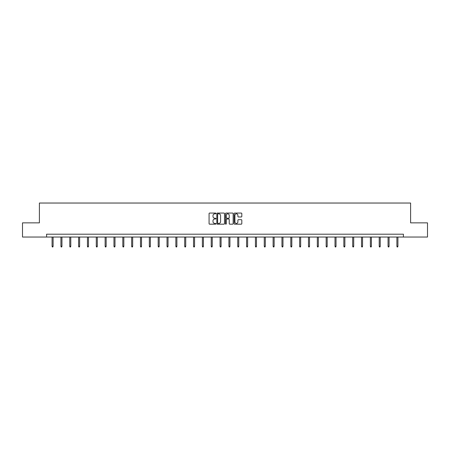 <?xml version="1.0" encoding="UTF-8"?>
<svg xmlns="http://www.w3.org/2000/svg" width="450" height="450" viewBox="0 0 450 450"><rect width="100%" height="100%" fill="white"/><g stroke="black" fill="none" stroke-linecap="round" stroke-linejoin="round"><path stroke-width="0.67" d="M215.933 213.446A0.388 0.388 0 0 0 215.544 213.058L209.632 213.058A0.557 0.557 0 0 0 209.076 213.609L209.076 223.627A0.557 0.557 0 0 0 209.632 224.179L215.544 224.179A0.388 0.388 0 0 0 215.933 223.791A0.388 0.388 0 0 0 215.544 223.403L214.779 223.403A1.778 1.778 0 0 1 212.996 221.625L212.996 220.787A1.778 1.778 0 0 1 214.779 219.009L215.544 219.009A0.388 0.388 0 0 0 215.933 218.616A0.388 0.388 0 0 0 215.544 218.227L214.779 218.227A1.778 1.778 0 0 1 212.996 216.45L212.996 215.612A1.778 1.778 0 0 1 214.779 213.834L215.544 213.834A0.388 0.388 0 0 0 215.933 213.446M241.256 216.979A0.557 0.557 0 0 0 241.813 216.422L241.813 213.609A0.557 0.557 0 0 0 241.256 213.058L234.692 213.058A0.557 0.557 0 0 0 234.135 213.609L234.135 223.627A0.557 0.557 0 0 0 234.692 224.179L241.256 224.179A0.557 0.557 0 0 0 241.813 223.627L241.813 220.23A0.557 0.557 0 0 0 241.256 219.673L238.449 219.673A0.557 0.557 0 0 0 237.893 220.23L237.893 221.912A1.491 1.491 0 0 1 236.402 223.403A1.491 1.491 0 0 1 234.917 221.912L234.917 215.325A1.491 1.491 0 0 1 236.402 213.834A1.491 1.491 0 0 1 237.893 215.325L237.893 216.422A0.557 0.557 0 0 0 238.449 216.979L241.256 216.979M46.586 237.037L22.5 237.037L22.5 222.868L39.392 222.868L39.392 203.034L410.608 203.034L410.608 222.868L427.5 222.868L427.5 237.037L403.414 237.037L403.414 234.203L46.586 234.203L46.586 237.037L403.414 237.037M224.511 213.609A0.557 0.557 0 0 0 223.959 213.058L217.395 213.058A0.557 0.557 0 0 0 216.838 213.609L216.838 223.627A0.557 0.557 0 0 0 217.395 224.179L223.959 224.179A0.557 0.557 0 0 0 224.511 223.627L224.511 213.609M226.041 213.058L232.605 213.058A0.557 0.557 0 0 1 233.162 213.609L233.162 223.627A0.557 0.557 0 0 1 232.605 224.179L229.798 224.179A0.557 0.557 0 0 1 229.241 223.627L229.241 219.566A0.557 0.557 0 0 0 228.684 219.009L226.822 219.009A0.557 0.557 0 0 0 226.266 219.566L226.266 223.791A0.388 0.388 0 0 1 225.877 224.179A0.388 0.388 0 0 1 225.489 223.791L225.489 213.609A0.557 0.557 0 0 1 226.041 213.058M218.002 213.834A0.388 0.388 0 0 0 217.614 214.222L217.614 223.014A0.388 0.388 0 0 0 218.002 223.403L218.812 223.403A1.778 1.778 0 0 0 220.59 221.625L220.59 215.612A1.778 1.778 0 0 0 218.812 213.834L218.002 213.834M229.241 215.347A1.491 1.491 0 0 0 227.756 213.862A1.491 1.491 0 0 0 226.266 215.347L226.266 217.671A0.557 0.557 0 0 0 226.822 218.227L228.684 218.227A0.557 0.557 0 0 0 229.241 217.671L229.241 215.347M53.106 246.229L52.881 246.966L52.312 246.966L52.082 246.229L53.106 246.229L53.106 237.037M52.082 246.229L52.082 237.037M61.948 246.229L61.718 246.966L61.155 246.966L60.924 246.229L61.948 246.229L61.948 237.037M60.924 246.229L60.924 237.037M70.785 246.229L70.56 246.966L69.992 246.966L69.767 246.229L70.785 246.229L70.785 237.037M69.767 246.229L69.767 237.037M79.627 246.229L79.403 246.966L78.834 246.966L78.609 246.229L79.627 246.229L79.627 237.037M78.609 246.229L78.609 237.037M88.47 246.229L88.245 246.966L87.677 246.966L87.452 246.229L88.47 246.229L88.47 237.037M87.452 246.229L87.452 237.037M97.312 246.229L97.082 246.966L96.519 246.966L96.289 246.229L97.312 246.229L97.312 237.037M96.289 246.229L96.289 237.037M106.155 246.229L105.924 246.966L105.356 246.966L105.131 246.229L106.155 246.229L106.155 237.037M105.131 246.229L105.131 237.037M114.992 246.229L114.767 246.966L114.199 246.966L113.974 246.229L114.992 246.229L114.992 237.037M113.974 246.229L113.974 237.037M123.834 246.229L123.609 246.966L123.041 246.966L122.816 246.229L123.834 246.229L123.834 237.037M122.816 246.229L122.816 237.037M132.677 246.229L132.452 246.966L131.884 246.966L131.659 246.229L132.677 246.229L132.677 237.037M131.659 246.229L131.659 237.037M141.519 246.229L141.289 246.966L140.726 246.966L140.496 246.229L141.519 246.229L141.519 237.037M140.496 246.229L140.496 237.037M150.356 246.229L150.131 246.966L149.563 246.966L149.338 246.229L150.356 246.229L150.356 237.037M149.338 246.229L149.338 237.037M159.199 246.229L158.974 246.966L158.406 246.966L158.181 246.229L159.199 246.229L159.199 237.037M158.181 246.229L158.181 237.037M168.041 246.229L167.816 246.966L167.248 246.966L167.023 246.229L168.041 246.229L168.041 237.037M167.023 246.229L167.023 237.037M176.884 246.229L176.659 246.966L176.091 246.966L175.86 246.229L176.884 246.229L176.884 237.037M175.86 246.229L175.86 237.037M185.726 246.229L185.496 246.966L184.933 246.966L184.703 246.229L185.726 246.229L185.726 237.037M184.703 246.229L184.703 237.037M194.563 246.229L194.338 246.966L193.77 246.966L193.545 246.229L194.563 246.229L194.563 237.037M193.545 246.229L193.545 237.037M203.406 246.229L203.181 246.966L202.612 246.966L202.388 246.229L203.406 246.229L203.406 237.037M202.388 246.229L202.388 237.037M212.248 246.229L212.023 246.966L211.455 246.966L211.23 246.229L212.248 246.229L212.248 237.037M211.23 246.229L211.23 237.037M221.091 246.229L220.86 246.966L220.297 246.966L220.067 246.229L221.091 246.229L221.091 237.037M220.067 246.229L220.067 237.037M229.933 246.229L229.703 246.966L229.14 246.966L228.909 246.229L229.933 246.229L229.933 237.037M228.909 246.229L228.909 237.037M238.77 246.229L238.545 246.966L237.977 246.966L237.752 246.229L238.77 246.229L238.77 237.037M237.752 246.229L237.752 237.037M247.612 246.229L247.388 246.966L246.819 246.966L246.594 246.229L247.612 246.229L247.612 237.037M246.594 246.229L246.594 237.037M256.455 246.229L256.23 246.966L255.662 246.966L255.437 246.229L256.455 246.229L256.455 237.037M255.437 246.229L255.437 237.037M265.298 246.229L265.067 246.966L264.504 246.966L264.274 246.229L265.298 246.229L265.298 237.037M264.274 246.229L264.274 237.037M274.14 246.229L273.909 246.966L273.341 246.966L273.116 246.229L274.14 246.229L274.14 237.037M273.116 246.229L273.116 237.037M282.977 246.229L282.752 246.966L282.184 246.966L281.959 246.229L282.977 246.229L282.977 237.037M281.959 246.229L281.959 237.037M291.819 246.229L291.594 246.966L291.026 246.966L290.801 246.229L291.819 246.229L291.819 237.037M290.801 246.229L290.801 237.037M300.662 246.229L300.437 246.966L299.869 246.966L299.644 246.229L300.662 246.229L300.662 237.037M299.644 246.229L299.644 237.037M309.504 246.229L309.274 246.966L308.711 246.966L308.481 246.229L309.504 246.229L309.504 237.037M308.481 246.229L308.481 237.037M318.341 246.229L318.116 246.966L317.548 246.966L317.323 246.229L318.341 246.229L318.341 237.037M317.323 246.229L317.323 237.037M327.184 246.229L326.959 246.966L326.391 246.966L326.166 246.229L327.184 246.229L327.184 237.037M326.166 246.229L326.166 237.037M336.026 246.229L335.801 246.966L335.233 246.966L335.008 246.229L336.026 246.229L336.026 237.037M335.008 246.229L335.008 237.037M344.869 246.229L344.644 246.966L344.076 246.966L343.845 246.229L344.869 246.229L344.869 237.037M343.845 246.229L343.845 237.037M353.711 246.229L353.481 246.966L352.918 246.966L352.688 246.229L353.711 246.229L353.711 237.037M352.688 246.229L352.688 237.037M362.548 246.229L362.323 246.966L361.755 246.966L361.53 246.229L362.548 246.229L362.548 237.037M361.53 246.229L361.53 237.037M371.391 246.229L371.166 246.966L370.598 246.966L370.373 246.229L371.391 246.229L371.391 237.037M370.373 246.229L370.373 237.037M380.233 246.229L380.008 246.966L379.44 246.966L379.215 246.229L380.233 246.229L380.233 237.037M379.215 246.229L379.215 237.037M389.076 246.229L388.845 246.966L388.282 246.966L388.052 246.229L389.076 246.229L389.076 237.037M388.052 246.229L388.052 237.037M397.918 246.229L397.688 246.966L397.119 246.966L396.894 246.229L397.918 246.229L397.918 237.037M396.894 246.229L396.894 237.037"/></g></svg>

